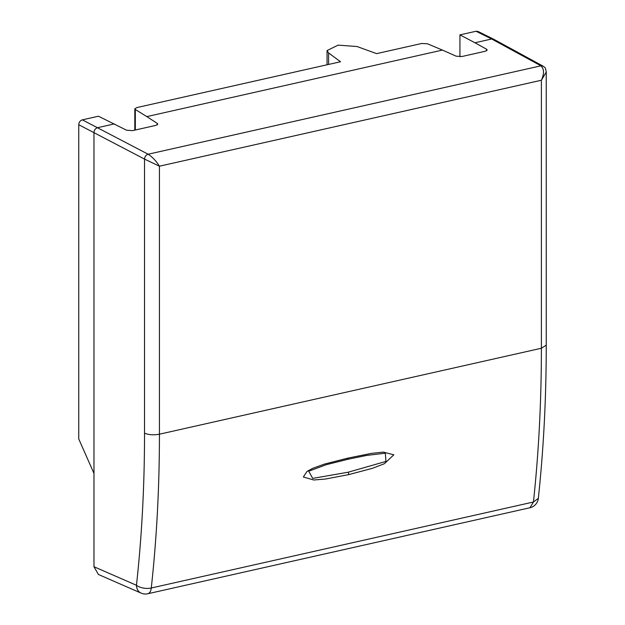 <?xml version="1.0" encoding="UTF-8"?>
<svg xmlns="http://www.w3.org/2000/svg" width="625" height="625" viewBox="0 0 625 625"><rect width="100%" height="100%" fill="white"/><g stroke="black" fill="none" stroke-linecap="round" stroke-linejoin="round"><path stroke-width="0.94" d="M157.289 124.852L157.289 123.422L157.805 124.141L155.859 125.391L132.477 130.648L126.539 130.211L98.477 116.219L82.352 119.852C80.164 120.578 78.961 122.203 78.75 124.719L78.75 438.969L93.969 473.406L93.969 566.734L98.422 574.484L141.109 593.109A10.797 10.797 0 0 0 147.805 593.75L529.969 507.742A10.797 10.797 0 0 0 538.328 498.359L533.445 502.008C538.734 452.555 541.383 401.297 541.391 348.25L546.25 345.164C546.242 397.984 543.609 449.055 538.328 498.359L538.336 498.273M459.93 56.75L459.93 34.875L476.055 31.25L491.688 38.992L474.945 42.758L459.93 34.875M93.969 566.734L136.461 585.273A10.797 5.094 -173.7 0 0 151.273 588.008C156.703 538.523 159.422 487.258 159.43 434.203L159.43 166.203L541.391 80.242C544.328 73.688 544.172 68.883 540.922 65.82L542.977 66.086L493.633 39.195L477.992 31.445L476.055 31.25M157.289 123.422L146.82 116.602L442.445 50.078L456.125 56.172L461.883 56.523L485.266 51.258L487.211 50.008L486.539 49.195L474.945 42.758M93.969 473.406L93.969 132.555C94.188 130.039 95.391 128.414 97.578 127.688L114.312 123.914M493.633 39.195L491.688 38.992L540.922 65.82L148.141 154.219L82.352 119.852M146.82 116.602L135.32 109.508L134.805 108.828L136.75 107.609L340.531 61.75L328.586 52.953L327.039 50.578L338.086 45.133L357.094 46.539L376.602 53.633L421.656 43.492L427.422 43.773L442.445 50.078M141.109 593.109A10.797 8.578 113.6 0 1 136.461 585.273C141.836 536.336 144.523 485.641 144.531 433.18C148.68 434.906 153.641 435.25 159.43 434.203L541.391 348.25L541.391 80.242L546.25 72.07C545.148 65.656 544.57 67.844 542.977 66.086L543.125 66.172M546.25 345.164L546.242 71.836M144.531 433.18L144.531 159.086C144.773 156.586 145.977 154.961 148.141 154.219C152.43 157.039 156.195 161.031 159.43 166.203L144.531 159.086L78.75 124.719M348.898 474.578L325.414 479.047L313.758 479.992L303.344 476.984L307.031 471.406L312.852 468.273L324.664 464.031L348.164 458.047L371.602 453.359L383.289 452.102L393.828 454.805L384.312 463.75L372.484 468.305L348.898 474.578L348.211 472.203L312.703 478.398L308.719 471.219L326.289 464.695L347.297 459.406L366.547 455.438L385.336 453.195L385.945 461.422L348.211 472.203M347.586 459.336L366.547 455.438M486.539 50.813L486.539 49.195M135.32 130.008L135.32 109.508M328.586 64.438L328.586 52.953M147.797 593.75A10.797 5.578 77.3 0 0 151.273 588.008L533.445 502.008L529.969 507.742M347.297 459.406L348.164 458.047M134.805 130.125L134.805 108.82M327.055 64.781L327.055 50.781M326.289 464.695L347.461 459.391"/></g></svg>
